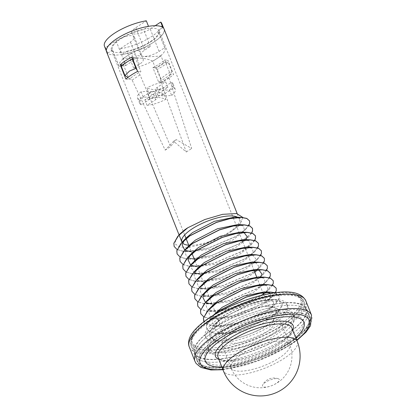 <?xml version="1.0" encoding="UTF-8"?>
<svg xmlns="http://www.w3.org/2000/svg" width="416" height="416" viewBox="0 0 416 416"><rect width="100%" height="100%" fill="white"/><g stroke="black" fill="none" stroke-linecap="round" stroke-linejoin="round"><path stroke-width="0.31" stroke-dasharray="2.08 1.56" d="M106.553 51.787A30.935 9.968 158.4 0 0 124.748 53.986A30.935 9.968 158.4 0 0 153.946 42.042A30.935 9.968 158.4 0 0 164.076 29.011M162.682 64.111A30.935 9.968 -21.6 0 1 156.172 67.896L161.855 82.254A30.935 9.968 158.4 0 0 168.366 78.463A30.935 9.968 158.4 0 0 173.566 74.563L167.882 60.206A30.935 9.968 -21.6 0 1 162.682 64.111M181.99 242.268A30.935 9.968 158.4 0 0 182.624 243.136M188.724 245.206A30.935 9.968 158.4 0 0 229.247 232.232A30.935 9.968 158.4 0 0 239.382 219.206A30.935 9.968 158.4 0 0 237.505 217.225M129.745 60.341A25.735 8.294 158.4 0 0 128.554 61.1A25.735 8.294 158.4 0 0 123.495 65.016L129.178 79.373A25.735 8.294 -21.6 0 1 134.238 75.457A25.735 8.294 -21.6 0 1 140.894 71.682L135.21 57.325A25.735 8.294 158.4 0 0 132.59 58.687M265.902 332.436A25.735 8.294 158.4 0 0 274.331 321.599A25.735 8.294 158.4 0 0 259.194 319.764A25.735 8.294 158.4 0 0 234.905 329.706A25.735 8.294 158.4 0 0 226.476 340.548A25.735 8.294 158.4 0 0 241.613 342.378A25.735 8.294 158.4 0 0 265.902 332.436M170.295 74.272A25.735 8.294 -21.6 0 1 165.235 78.187A25.735 8.294 -21.6 0 1 158.584 81.962L152.901 67.61A25.735 8.294 158.4 0 0 159.552 63.835A25.735 8.294 158.4 0 0 164.611 59.92L170.295 74.272L173.566 74.563M150.816 41.766A25.735 8.294 158.4 0 0 159.245 30.924A25.735 8.294 158.4 0 0 144.108 29.089A25.735 8.294 158.4 0 0 119.818 39.031A25.735 8.294 158.4 0 0 111.389 49.873A25.735 8.294 158.4 0 0 126.526 51.704A25.735 8.294 158.4 0 0 150.816 41.766M210.938 318.937A59.628 19.209 158.4 0 0 191.412 344.053A59.628 19.209 158.4 0 0 226.481 348.296A59.628 19.209 158.4 0 0 282.76 325.265A59.628 19.209 158.4 0 0 302.286 300.149A59.628 19.209 158.4 0 0 267.218 295.901A59.628 19.209 158.4 0 0 210.938 318.937M214.49 327.907A59.628 19.209 158.4 0 0 194.964 353.023A59.628 19.209 158.4 0 0 230.032 357.271A59.628 19.209 158.4 0 0 286.312 334.24A59.628 19.209 158.4 0 0 305.843 309.124A59.628 19.209 158.4 0 0 270.769 304.876A59.628 19.209 158.4 0 0 214.49 327.907M249.522 220.865L249.553 223.428L245.3 229.497L236.012 236.366L208.442 248.071L194.298 250.983L182.78 251.134L177.133 249.48L174.122 246.397M248.752 225.508L246.002 228.972L236.059 236.486L208.489 248.191L185.853 251.503L182.827 251.254L177.091 249.553M251.607 232.955L238.971 243.844L211.401 255.544L197.262 258.456L185.739 258.612L180.092 256.958L177.086 253.869M242.658 241.608L239.018 243.963L211.448 255.663L188.812 258.981L185.786 258.731L180.05 257.031M254.571 240.432L241.93 251.316L214.36 263.021L200.221 265.933L188.703 266.084L183.05 264.436L180.045 261.347M254.67 240.458L251.919 243.927L241.977 251.436L214.406 263.141L191.771 266.458L188.75 266.204L183.009 264.508M258.404 243.298L258.435 245.856L254.176 251.924L244.889 258.794L217.318 270.499L203.18 273.411L191.662 273.562L186.009 271.913L183.004 268.824M257.629 247.936L254.883 251.399L244.936 258.913L217.37 270.618L194.73 273.936L191.708 273.681L185.973 271.981M261.362 250.77L261.394 253.328L257.14 259.402L247.848 266.271L220.282 277.976L206.138 280.888L194.62 281.039L188.968 279.386L185.962 276.302M260.588 255.414L257.842 258.877L247.9 266.391L220.329 278.096L197.694 281.408L194.667 281.159L188.932 279.458M256.464 269.937L250.812 273.749L223.241 285.449L209.102 288.361L197.579 288.517L191.932 286.863L188.926 283.774M256.703 269.911L250.858 273.868L223.288 285.568L200.652 288.886L197.626 288.636L191.89 286.936M259.428 277.415L253.77 281.221L226.2 292.926L212.061 295.838L200.538 295.989L194.891 294.341L191.885 291.252M259.662 277.389L253.817 281.341L226.247 293.046L203.611 296.364L200.59 296.109L194.849 294.408M270.244 273.203L270.275 275.761L266.016 281.83L256.729 288.699L229.159 300.404L215.02 303.316L203.502 303.467L197.85 301.813L194.844 298.73M262.626 284.866L256.776 288.818L229.206 300.524L206.57 303.841L203.549 303.586L197.808 301.886M263.333 293.821L259.688 296.176L232.123 307.882L217.979 310.788L206.461 310.944L200.808 309.291L197.803 306.207M263.38 293.94L259.74 296.296L232.17 308.001L209.534 311.314L206.508 311.064L200.772 309.364M276.162 288.153L276.198 290.711L271.939 296.785L262.652 303.654L235.082 315.354L220.943 318.266L209.42 318.417L203.772 316.768L200.762 313.68M275.449 292.692L272.641 296.26L262.699 303.774L235.128 315.474L212.493 318.791L209.466 318.536L203.731 316.841M275.163 292.729L279.1 295.568L279.157 298.189L274.898 304.262L265.611 311.126L238.04 322.832L223.902 325.744L212.378 325.894L206.731 324.246L203.726 321.157M274.888 292.765L279.146 295.688L279.204 298.308L275.6 303.732L265.658 311.246L238.087 322.951L215.452 326.269L212.43 326.014L203.949 321.667M218.301 340.85C230.121 341.536 252.002 334.75 265.907 325.785C280.296 316.95 283.364 307.497 271.196 306.878C261.773 304.538 239.002 311.256 225.025 320.143C210.018 330.252 207.002 337.048 215.972 340.527A39.749 12.808 158.4 0 0 218.301 340.85L212.618 339.175L209.622 336.05L209.362 332.93L214.734 324.319L222.17 318.12L248.997 304.548L262.73 300.711L273.92 299.614L279.339 300.617L282.058 303.046L282.116 305.666L277.857 311.735L268.57 318.604L240.999 330.309L226.86 333.221L215.342 333.372L209.654 331.703L206.658 328.572L206.404 325.452L211.775 316.841L213.543 315.151M215.972 340.527L209.669 336.17L209.409 333.05L213.299 326.04L222.217 318.24L249.049 304.668L262.818 300.82L273.967 299.733L279.386 300.737L282.105 303.165L282.162 305.786L278.559 311.21L268.616 318.724L241.046 330.429L218.41 333.741L215.389 333.492L209.7 331.822L206.705 328.692L206.45 325.572L214.105 314.808M251.711 232.981L248.96 236.449L244.676 240.152M264.321 258.248L264.358 260.806L256.974 269.552M263.552 262.886L260.801 266.354L257.145 269.573M267.28 265.725L267.316 268.284L259.932 277.025M266.51 270.364L263.76 273.827L260.104 277.046M269.469 277.841L266.724 281.304L263.068 284.523M273.203 280.675L273.234 283.234L265.85 291.98M272.428 285.319L269.682 288.782L266.027 292.001M179.572 234.244L175.62 239.746L175.526 244.14L179.442 246.896L186.93 247.676L208.931 242.954L230.506 232.118L239.179 225.425L242.928 217.49M125.908 79.082L129.178 79.373M137.623 71.391L140.894 71.682M122.767 64.953L123.495 65.016M131.94 57.039L135.21 57.325M164.611 59.92L167.882 60.206M152.901 67.61L156.172 67.896M158.584 81.962L161.855 82.254M271.196 306.878L275.98 308.36L276.864 311.605L274.071 315.78L265.715 322.015L243.1 331.422L224.812 334.001L222.045 333.757L216.143 331.458L214.666 327.111L219.216 319.758L225.072 314.829L246.948 303.555L267.264 299.348L272.844 300.747L273.9 304.127L271.112 308.303L262.756 314.543L240.136 323.944L221.853 326.524L219.081 326.279L213.184 323.986L211.708 319.634L216.258 312.281M264.508 291.881L267.665 292.297M270.166 293.498L270.941 296.65L268.154 300.825L259.797 307.065L237.177 316.467L218.889 319.046L216.122 318.802L210.22 316.508L208.744 312.156L211.385 306.961M261.55 284.404L266.921 285.792L267.982 289.177L266.36 292.042M266.162 292.287L256.833 299.588L234.218 308.989L215.93 311.568L213.164 311.329L207.262 309.031L205.785 304.678L210.34 297.331M258.591 276.931L263.962 278.32L265.023 281.7L263.401 284.565M263.203 284.809L253.874 292.115L231.26 301.517L212.02 304.044M206.352 302.832L205.405 302.354M205.088 292.5L207.381 289.853M255.627 269.454L258.783 269.87M260.244 277.332L250.916 284.638L228.296 294.039L210.012 296.618L207.241 296.374L201.344 294.081L199.867 289.728L204.417 282.376M255.408 262.293L259.1 266.744L256.313 270.92L260.801 266.354M254.821 272.319L247.957 277.16L225.337 286.562L207.048 289.141L204.282 288.896L198.38 286.603L196.908 282.251L201.458 274.898M252.45 254.821L256.142 259.272L253.349 263.448L244.993 269.682L222.378 279.089L204.09 281.668L201.323 281.424L195.421 279.126L193.944 274.778L198.5 267.426M246.75 247.026L252.122 248.414L253.183 251.794L250.39 255.97L242.034 262.21L219.419 271.612L200.179 274.139M194.511 272.927L190.986 267.301L195.541 259.948M243.786 239.548L249.163 240.937L250.219 244.317L247.432 248.492L239.075 254.732L216.455 264.134L197.22 266.661M191.552 265.45L190.606 264.971M190.284 255.122L192.577 252.47M240.828 232.071L243.984 232.487M245.71 239.626L244.473 241.015L236.116 247.255L213.496 256.656L195.208 259.236L192.442 258.996L186.54 256.698L185.068 252.346L189.618 244.993M237.869 224.593L243.246 225.982L244.301 229.367L242.679 232.232M242.481 232.476L233.152 239.777L210.538 249.184L191.303 251.711M185.63 250.5L184.688 250.021M184.366 240.167L184.746 239.678M234.91 217.121L240.282 218.509L241.342 221.889L238.55 226.065L230.506 232.118M276.026 314.283A60.138 19.375 -21.6 0 1 310.222 318.802A60.138 19.375 -21.6 0 1 232.596 367.598A60.138 19.375 -21.6 0 1 198.396 363.08A60.138 19.375 -21.6 0 1 276.026 314.283M273.182 307.107A60.138 19.375 -21.6 0 1 307.382 311.626A60.138 19.375 -21.6 0 1 229.752 360.422A60.138 19.375 -21.6 0 1 195.556 355.898A60.138 19.375 -21.6 0 1 273.182 307.107M240.058 347.771A31.595 10.182 -21.6 0 1 222.092 345.394A31.595 10.182 -21.6 0 1 262.876 319.758A31.595 10.182 -21.6 0 1 280.847 322.13A31.595 10.182 -21.6 0 1 240.058 347.771M274.165 378.825A9.048 2.917 -21.6 0 1 278.455 378.789A9.048 2.917 -21.6 0 1 277.118 382.782A9.048 2.917 -21.6 0 1 267.628 386.849A9.048 2.917 -21.6 0 1 262.616 385.06A9.048 2.917 -21.6 0 1 274.165 378.825M283.343 309.442A45.864 14.778 158.4 0 0 233.173 322.644A45.864 14.778 158.4 0 0 207.756 347.958A45.864 14.778 158.4 0 0 217.459 352.706A45.864 14.778 158.4 0 0 267.634 339.503A45.864 14.778 158.4 0 0 293.046 314.189A45.864 14.778 158.4 0 0 283.343 309.442M284.409 312.13A45.864 14.778 158.4 0 0 234.239 325.333A45.864 14.778 158.4 0 0 208.822 350.646A45.864 14.778 158.4 0 0 218.525 355.394A45.864 14.778 158.4 0 0 268.694 342.191A45.864 14.778 158.4 0 0 294.112 316.878A45.864 14.778 158.4 0 0 284.409 312.13M208.276 362.123A60.138 19.375 158.4 0 0 274.056 344.812A60.138 19.375 158.4 0 0 307.382 311.626A60.138 19.375 158.4 0 0 294.658 305.401A60.138 19.375 158.4 0 0 228.878 322.712A60.138 19.375 158.4 0 0 195.556 355.898A60.138 19.375 158.4 0 0 208.276 362.123M207.21 359.434A60.138 19.375 158.4 0 0 272.99 342.124A60.138 19.375 158.4 0 0 306.316 308.932A60.138 19.375 158.4 0 0 293.592 302.713A60.138 19.375 158.4 0 0 227.812 320.024A60.138 19.375 158.4 0 0 194.49 353.21A60.138 19.375 158.4 0 0 207.21 359.434M221.863 366.974A52.998 17.077 158.4 0 0 286.588 344.651A52.998 17.077 158.4 0 0 295.781 337.704M285.875 342.857A52.998 17.077 158.4 0 0 303.233 320.533A52.998 17.077 158.4 0 0 272.059 316.758A52.998 17.077 158.4 0 0 222.035 337.23A52.998 17.077 158.4 0 0 204.677 359.554A52.998 17.077 158.4 0 0 235.846 363.329A52.998 17.077 158.4 0 0 285.875 342.857M273.244 324.428A43.826 14.118 158.4 0 0 287.602 305.968A43.826 14.118 158.4 0 0 261.82 302.843A43.826 14.118 158.4 0 0 220.454 319.774A43.826 14.118 158.4 0 0 206.102 338.234A43.826 14.118 158.4 0 0 231.878 341.354A43.826 14.118 158.4 0 0 273.244 324.428M272.537 322.634A43.826 14.118 158.4 0 0 286.889 304.174A43.826 14.118 158.4 0 0 261.113 301.049A43.826 14.118 158.4 0 0 219.742 317.98A43.826 14.118 158.4 0 0 205.39 336.44A43.826 14.118 158.4 0 0 231.166 339.56A43.826 14.118 158.4 0 0 272.537 322.634M119.252 66.825A24.716 7.961 -21.6 0 1 119.012 66.362A24.716 7.961 -21.6 0 1 123.505 58.599A24.716 7.961 -21.6 0 1 127.109 55.952A24.716 7.961 -21.6 0 1 131.466 53.373A24.716 7.961 -21.6 0 1 150.311 46.431L144.664 50.138A11.976 3.858 158.4 0 0 140.743 55.182A11.976 3.858 158.4 0 0 143.276 56.425A11.976 3.858 158.4 0 0 159.089 51.412L164.736 47.705A24.716 7.961 -21.6 0 1 164.975 48.168A24.716 7.961 -21.6 0 1 160.482 55.931A24.716 7.961 -21.6 0 1 156.879 58.578A24.716 7.961 -21.6 0 1 152.521 61.157A24.716 7.961 -21.6 0 1 133.676 68.099L139.324 64.392A11.976 3.858 158.4 0 0 143.244 59.342A11.976 3.858 158.4 0 0 140.712 58.105A11.976 3.858 158.4 0 0 124.899 63.118L119.252 66.825L112.575 49.956A24.716 7.961 158.4 0 1 112.336 49.499A24.716 7.961 158.4 0 1 120.432 39.083A24.716 7.961 158.4 0 1 143.634 29.562L148.507 26.364A30.831 9.932 158.4 0 0 116.745 38.761A30.831 9.932 158.4 0 0 106.647 51.745A30.831 9.932 158.4 0 0 107.697 53.16L105.498 47.601L116.017 40.69A11.976 3.858 -21.6 0 1 127.322 36.062A11.976 3.858 -21.6 0 1 134.368 36.915A11.976 3.858 -21.6 0 1 130.442 41.959L119.922 48.87A30.831 9.932 158.4 0 0 149.713 37.716A30.831 9.932 158.4 0 0 161.782 23.483M104.447 46.186A30.831 9.932 158.4 0 0 105.498 47.601M121.248 66.191A79.045 25.47 -21.6 0 1 125.715 65.572L122.98 58.661A79.045 25.47 -21.6 0 1 123.505 58.599A79.045 25.47 -21.6 0 1 140.712 58.105A79.045 25.47 -21.6 0 1 152.521 61.157A79.045 25.47 -21.6 0 1 152.75 61.287L155.485 68.193A79.045 25.47 -21.6 0 1 157.227 69.363A30.831 9.932 158.4 0 0 168.21 62.15A79.045 25.47 -21.6 0 1 163.743 62.774L161.008 55.864A79.045 25.47 -21.6 0 1 160.482 55.931A79.045 25.47 -21.6 0 1 143.276 56.425A79.045 25.47 -21.6 0 1 131.466 53.373A79.045 25.47 -21.6 0 1 131.238 53.243L133.973 60.148A79.045 25.47 -21.6 0 1 132.907 59.483M122.98 58.661L131.238 53.243M161.008 55.864L152.75 61.287M107.697 53.16L112.575 49.956M155.184 25.714L150.207 28.98A11.976 3.858 -21.6 0 1 138.908 33.608A11.976 3.858 -21.6 0 1 131.862 32.755A11.976 3.858 -21.6 0 1 135.782 27.711L146.307 20.8M150.311 46.431L143.634 29.562M133.676 68.099L127 51.23L122.122 54.434L119.922 48.87M122.122 54.434A30.831 9.932 158.4 0 0 151.913 43.28A30.831 9.932 158.4 0 0 163.982 29.047A30.831 9.932 158.4 0 0 162.932 27.633L162.869 27.466M164.736 47.705L158.059 30.836L162.932 27.633M127 51.23A24.716 7.961 158.4 0 0 158.298 31.299A24.716 7.961 158.4 0 0 158.059 30.836M143.338 97.287A19.11 6.157 158.4 0 0 139.714 103.412A19.11 6.157 158.4 0 0 141.315 104.853L149.89 99.221A4.779 1.539 -21.6 0 1 156.198 97.219A79.045 25.47 -21.6 0 0 143.338 97.287L141.138 91.723A79.045 25.47 -21.6 0 1 153.998 91.66A79.045 25.47 -21.6 0 1 163.639 93.704L165.844 99.268A79.045 25.47 -21.6 0 0 156.198 97.219A4.779 1.539 -21.6 0 1 157.212 97.713A4.779 1.539 -21.6 0 1 155.646 99.726L147.066 105.362A19.11 6.157 158.4 0 0 165.844 99.268M137.353 70.704L140.026 74.885L170.581 146.614L176.192 139.568L191.682 148.47L168.875 77.428L171.917 71.521C168.584 72.868 164.923 75.27 160.94 78.733L160.976 82.618L186.295 152.012L173.633 141.248L165.194 150.15L132.127 80.075L127.972 77.397M160.94 78.733L157.227 69.363M171.917 71.521L168.21 62.15M171.621 95.472A19.11 6.157 158.4 0 0 175.25 89.346A19.11 6.157 158.4 0 0 173.649 87.906L165.069 93.538A4.779 1.539 -21.6 0 1 158.761 95.54A79.045 25.47 -21.6 0 0 171.621 95.472L169.421 89.913A79.045 25.47 -21.6 0 1 156.562 89.976A79.045 25.47 -21.6 0 1 146.916 87.927L149.12 93.491A79.045 25.47 -21.6 0 0 158.761 95.54A4.779 1.539 -21.6 0 1 157.752 95.046A4.779 1.539 -21.6 0 1 159.318 93.033L167.892 87.396L165.693 81.838A19.11 6.157 158.4 0 0 146.916 87.927M155.485 68.193L163.743 62.774M160.976 82.618L168.875 77.428M186.295 152.012L191.682 148.47M173.633 141.248L176.192 139.568M165.194 150.15L170.581 146.614M132.127 80.075L140.026 74.885M125.715 65.572L133.973 60.148M173.649 87.906L171.444 82.342L162.869 87.979A4.779 1.539 -21.6 0 1 156.562 89.976A4.779 1.539 -21.6 0 1 155.548 89.482A4.779 1.539 -21.6 0 1 157.113 87.469L165.693 81.838M167.892 87.396A19.11 6.157 158.4 0 0 149.12 93.491M169.421 89.913A19.11 6.157 158.4 0 0 173.046 83.782A19.11 6.157 158.4 0 0 171.444 82.342M141.138 91.723A19.11 6.157 158.4 0 0 137.509 97.854A19.11 6.157 158.4 0 0 139.11 99.289L147.69 93.657A4.779 1.539 -21.6 0 1 153.998 91.66A4.779 1.539 -21.6 0 1 155.007 92.154A4.779 1.539 -21.6 0 1 153.442 94.167L144.867 99.798A19.11 6.157 158.4 0 0 163.639 93.704M147.066 105.362L144.867 99.798M141.315 104.853L139.11 99.289M297.305 341.557A39.749 12.808 -21.6 0 1 294.731 349.45A39.749 12.808 -21.6 0 1 245.991 373.812A39.749 12.808 -21.6 0 1 223.387 370.828M291.98 328.099A39.749 12.808 -21.6 0 1 240.666 360.355A39.749 12.808 -21.6 0 1 218.062 357.37C219.414 358.94 218.39 358.888 223.324 360.173C227.323 360.859 232.726 360.558 239.538 359.258C254.79 356.392 274.227 347.766 284.305 339.461C288.584 335.899 291.101 332.946 291.855 330.6L291.98 328.099M292.796 330.169A41.787 13.463 -21.6 0 1 239.221 359.466A41.787 13.463 -21.6 0 1 218.878 359.434M233.017 361.551A31.595 10.182 -21.6 0 1 271.757 342.186A31.595 10.182 -21.6 0 1 289.723 344.562A31.595 10.182 -21.6 0 1 287.68 350.834A31.595 10.182 -21.6 0 1 248.94 370.198A31.595 10.182 -21.6 0 1 230.968 367.822A31.595 10.182 -21.6 0 1 233.017 361.551M194.964 361.322A62.686 20.197 158.4 0 0 231.832 365.789A62.686 20.197 158.4 0 0 290.997 341.578A62.686 20.197 158.4 0 0 311.527 315.172M222.815 369.372A58.609 18.881 158.4 0 0 289.962 344.947A58.609 18.881 158.4 0 0 296.733 340.106M189.28 346.97A62.686 20.197 158.4 0 0 226.148 351.437A62.686 20.197 158.4 0 0 285.314 327.226A62.686 20.197 158.4 0 0 305.843 300.82M210.844 317.195A58.609 18.881 158.4 0 0 204.048 347.948A58.609 18.881 158.4 0 0 281.434 323.419A58.609 18.881 158.4 0 0 288.231 292.666A58.609 18.881 158.4 0 0 210.844 317.195M284.086 327.116A60.648 19.536 158.4 0 0 303.945 301.569A60.648 19.536 158.4 0 0 268.278 297.248A60.648 19.536 158.4 0 0 211.037 320.674A60.648 19.536 158.4 0 0 191.173 346.221A60.648 19.536 158.4 0 0 226.845 350.537A60.648 19.536 158.4 0 0 284.086 327.116M282.147 325.213A58.609 18.881 158.4 0 0 288.943 294.46A58.609 18.881 158.4 0 0 211.552 318.989A58.609 18.881 158.4 0 0 204.76 349.742A58.609 18.881 158.4 0 0 282.147 325.213M289.77 341.468A60.648 19.536 158.4 0 0 309.629 315.926A60.648 19.536 158.4 0 0 273.962 311.605A60.648 19.536 158.4 0 0 216.72 335.031A60.648 19.536 158.4 0 0 196.856 360.573A60.648 19.536 158.4 0 0 232.528 364.894A60.648 19.536 158.4 0 0 289.77 341.468M289.25 343.153A58.609 18.881 158.4 0 0 296.046 312.406A58.609 18.881 158.4 0 0 218.66 336.934A58.609 18.881 158.4 0 0 211.864 367.682A58.609 18.881 158.4 0 0 289.25 343.153M159.089 51.412L150.207 28.98M144.664 50.138L135.782 27.711M124.899 63.118L116.017 40.69M139.324 64.392L130.442 41.959M165.069 93.538L162.869 87.979M159.318 93.033L157.113 87.469M155.646 99.726L153.442 94.167M149.89 99.221L147.69 93.657M159.245 30.924L232.965 217.121M233.282 217.927L254.051 270.379M256.646 276.931L259.605 284.404M259.922 285.21L262.933 292.807M263.723 294.814L274.331 321.599M191.412 344.053L194.964 353.023M302.286 300.149L305.843 309.124M111.389 49.873L184.657 234.926M188.921 245.705L192.057 253.62M194.844 260.655L203.731 283.098M203.85 283.405L206.69 290.576M206.809 290.878L209.648 298.054M209.768 298.355L226.476 340.548M237.177 213.632L239.382 219.206M239.179 225.425L238.55 226.065M185.853 251.503L192.249 251.763M246.002 228.972L241.509 233.542M188.812 258.981L195.208 259.236M248.96 236.449L244.473 241.015M191.771 266.458L198.172 266.713M251.919 243.927L247.432 248.492M194.73 273.936L201.131 274.191M254.883 251.399L250.39 255.97M197.694 281.408L204.09 281.668M257.842 258.877L253.349 263.448M200.652 288.886L207.048 289.141M203.611 296.364L210.012 296.618M263.76 273.827L259.272 278.398M206.57 303.841L212.971 304.096M266.724 281.304L262.231 285.875M209.534 311.314L215.93 311.568M269.682 288.782L266.458 292.058M266.245 292.276L265.19 293.348M212.493 318.791L218.889 319.046M272.641 296.26L268.154 300.825M215.452 326.269L221.853 326.524M275.6 303.732L271.112 308.303M218.41 333.741L224.812 334.001M278.559 311.21L274.071 315.78M219.216 319.758L214.734 324.319M267.467 299.359L273.863 299.614M213.283 315.307L211.775 316.841M310.222 318.802L306.316 308.932M280.847 322.13L289.723 344.562A31.595 31.595 0 0 1 266.427 387.197A31.595 31.595 0 0 1 230.968 367.822L222.092 345.394M278.455 378.789A12.74 12.74 0 0 0 262.616 385.06M198.396 363.08L194.49 353.21M208.822 350.646L207.756 347.958M294.112 316.878L293.046 314.189M303.233 320.533L303.945 322.327M222.955 369.73L257.504 361.197L290.779 344.77L296.873 340.465M286.889 304.174L287.602 305.968M211.146 319.077C243.09 297.648 299.177 285.137 303.945 301.569L309.629 315.926C310.872 318.292 310.31 321.708 307.944 326.165C304.616 331.599 298.522 337.23 289.661 343.065C257.826 364.255 202.202 377.177 196.856 360.573L191.173 346.221C189.145 338.073 195.801 329.025 211.146 319.077M205.39 336.44L206.102 338.234M204.677 359.554L205.384 361.348M119.012 66.362L112.336 49.499M106.647 51.745L106.35 50.996M140.743 55.182L131.862 32.755M143.244 59.342L134.368 36.915M163.982 29.047L163.686 28.298M164.975 48.168L158.298 31.299M157.752 95.046L155.548 89.482M175.25 89.346L173.046 83.782M157.212 97.713L155.007 92.154M139.714 103.412L137.509 97.854"/><path stroke-width="0.62" d="M237.177 213.632L164.076 29.011A30.935 9.968 158.4 0 0 145.886 26.806A30.935 9.968 158.4 0 0 116.688 38.756A30.935 9.968 158.4 0 0 106.553 51.787L179.015 234.806M237.505 217.225A30.935 9.968 158.4 0 0 191.989 228.951A30.935 9.968 158.4 0 0 181.86 241.982A30.935 9.968 158.4 0 0 181.99 242.268M182.624 243.136A30.935 9.968 158.4 0 0 188.724 245.206M131.108 75.182A30.935 9.968 158.4 0 0 125.908 79.082L120.224 64.73A30.935 9.968 -21.6 0 1 125.424 60.824A30.935 9.968 -21.6 0 1 131.94 57.039L137.623 71.391A30.935 9.968 158.4 0 0 131.108 75.182M132.59 58.687A25.735 8.294 158.4 0 0 129.745 60.341M174.122 246.397L173.841 243.214L179.213 234.603L184.865 229.71L179.213 234.603M177.091 249.553L174.148 246.454L173.893 243.334L177.778 236.33L187.824 227.744A39.749 12.808 158.4 0 0 186.68 228.483A39.749 12.808 158.4 0 0 184.865 229.71M177.086 253.869L176.805 250.692L182.177 242.081L189.608 235.882L216.44 222.31L230.168 218.473L241.301 217.376L246.782 218.379L249.522 220.865M180.05 257.031L177.107 253.932L176.852 250.812L180.736 243.802L189.654 236.002L216.486 222.43L230.256 218.582L241.405 217.495L246.828 218.499L249.548 220.927L249.605 223.548L248.752 225.508M180.045 261.347L179.764 258.17L185.136 249.558L192.572 243.36L219.398 229.788L233.126 225.95L244.317 224.853L249.74 225.857L252.46 228.285L252.517 230.901L251.607 232.955M183.009 264.508L180.066 261.409L179.811 258.289L183.7 251.28L192.618 243.48L219.445 229.908L233.215 226.06L244.369 224.973L249.787 225.976L252.507 228.405L252.564 231.02L251.711 232.981M183.004 268.824L182.723 265.642L188.094 257.031L195.53 250.838L222.357 237.26L236.085 233.423L247.281 232.331L252.699 233.334L255.419 235.758L255.476 238.378L254.571 240.432M185.973 271.981L183.03 268.882L182.77 265.762L186.659 258.757L195.577 250.957L222.404 237.38L236.179 233.537L247.328 232.45L252.746 233.454L255.466 235.877L255.523 238.498L254.67 240.458M185.962 276.302L185.682 273.12L191.053 264.508L198.489 258.31L225.321 244.738L239.049 240.9L250.182 239.803L255.658 240.807L258.404 243.298M188.932 279.458L185.988 276.359L185.734 273.239L189.618 266.235L198.536 258.43L225.368 244.858L239.138 241.01L250.286 239.923L255.71 240.926L258.424 243.355L258.482 245.976L257.629 247.936M188.926 283.774L188.646 280.597L194.012 271.986L201.448 265.788L228.28 252.216L242.008 248.378L253.141 247.281L258.622 248.284L261.362 250.77M191.89 286.936L188.947 283.837L188.692 280.717L192.577 273.707L201.495 265.907L228.327 252.335L242.096 248.487L253.245 247.4L258.669 248.404L261.383 250.832L261.446 253.448L260.588 255.414M191.885 291.252L191.604 288.075L196.976 279.464L204.412 273.265L231.239 259.693L244.967 255.85L256.1 254.753L261.581 255.762L264.321 258.248M194.849 294.408L191.906 291.314L191.651 288.194L195.541 281.185L204.459 273.385L231.286 259.813L245.055 255.965L256.209 254.878L261.628 255.882L264.347 258.31L264.404 260.926L263.552 262.886M194.844 298.73L194.563 295.547L199.935 286.936L207.371 280.738L234.198 267.166L247.926 263.328L259.059 262.231L264.54 263.24L267.28 265.725M197.808 301.886L194.865 298.787L194.61 295.667L198.5 288.662L207.418 280.857L234.244 267.285L248.019 263.442L259.168 262.356L264.586 263.359L267.306 265.782L267.363 268.403L266.51 270.364M197.803 306.207L197.522 303.025L202.894 294.414L210.33 288.215L237.162 274.643L250.89 270.806L262.023 269.708L267.498 270.712L270.244 273.203M200.772 309.364L197.829 306.264L197.569 303.144L201.458 296.14L210.376 288.335L237.208 274.763L250.978 270.915L262.127 269.828L267.545 270.832L270.265 273.26L270.322 275.881L269.469 277.841M200.762 313.68L200.486 310.502L205.852 301.891L213.288 295.693L240.12 282.121L253.848 278.283L264.982 277.186L270.462 278.19L273.203 280.675M203.731 316.841L200.788 313.742L200.533 310.622L204.417 303.612L213.335 295.812L240.167 282.24L253.937 278.392L265.086 277.306L270.509 278.309L273.224 280.738L273.281 283.353L272.428 285.319M203.726 321.157L203.445 317.98L208.816 309.369L216.247 303.17L243.079 289.593L256.807 285.756L267.94 284.658L273.421 285.667L276.162 288.153M203.949 321.667L203.492 318.1L207.381 311.09L216.299 303.29L243.126 289.713L256.896 285.87L268.044 284.783L273.468 285.787L276.188 288.215L276.245 290.831L275.449 292.692M213.543 315.151L219.211 310.643L246.038 297.071L259.766 293.233L270.899 292.136L275.163 292.729M214.105 314.808L219.258 310.762L246.085 297.19L259.86 293.348L271.008 292.261L274.888 292.765M244.676 240.152L242.658 241.608M256.974 269.552L256.464 269.937M257.145 269.573L256.703 269.911M259.932 277.025L259.428 277.415M260.104 277.046L259.662 277.389M263.068 284.523L262.626 284.866M265.85 291.98L265.346 292.365M265.153 292.51L263.333 293.821M266.027 292.001L265.585 292.339M265.392 292.484L263.38 293.94M242.928 217.49L236.6 213.538L222.518 214.344L204.755 219.554L187.824 227.744M120.224 64.73L122.767 64.953M213.283 315.307L222.113 307.351L243.989 296.078L264.306 291.876L270.899 292.136M267.665 292.297L270.166 293.498M211.385 306.961L213.299 304.803L219.154 299.874L241.03 288.605L261.347 284.398L267.94 284.658M205.852 301.891L210.34 297.331L216.19 292.396L238.072 281.128L258.383 276.921L264.982 277.186M212.02 304.044L206.352 302.832M205.405 302.354L202.826 297.206L205.088 292.5M202.894 294.414L207.381 289.853L213.231 284.924L235.108 273.65L255.424 269.443L262.023 269.708M258.783 269.87L262.059 274.222L260.244 277.332M199.935 286.936L204.417 282.376L210.272 277.446L232.149 266.172L252.465 261.971L255.408 262.293M256.313 270.92L254.821 272.319M196.976 279.464L201.458 274.898L207.314 269.968L229.19 258.7L249.506 254.493L252.45 254.821M194.012 271.986L198.5 267.426L204.355 262.496L226.231 251.222L246.542 247.016L253.141 247.281M200.179 274.139L194.511 272.927M191.053 264.508L195.541 259.948L201.391 255.018L223.267 243.745L243.584 239.543L250.182 239.803M197.22 266.661L191.552 265.45M190.606 264.971L188.027 259.823L190.284 255.122M188.094 257.031L192.577 252.47L198.432 247.541L220.308 236.267L240.625 232.066L247.224 232.326M243.984 232.487L247.26 236.844L245.71 239.626M185.136 249.558L189.618 244.993L195.473 240.063L217.35 228.795L237.666 224.588L244.26 224.853M191.303 251.711L185.63 250.5M184.688 250.021L182.104 244.873L184.366 240.167M184.746 239.678L186.659 237.52L192.514 232.591L214.391 221.317L234.702 217.11L241.301 217.376M295.781 337.704A52.998 17.077 158.4 0 0 303.945 322.327A52.998 17.077 158.4 0 0 272.771 318.552A52.998 17.077 158.4 0 0 222.742 339.024A52.998 17.077 158.4 0 0 205.384 361.348A52.998 17.077 158.4 0 0 221.863 366.974M124.961 75.561L129.532 71.058L135.938 68.349L132.231 58.978A30.831 9.932 158.4 0 0 126.157 62.535A30.831 9.932 158.4 0 0 121.248 66.191L124.961 75.561L127.972 77.397M148.496 26.328L146.307 20.8A30.831 9.932 158.4 0 0 114.546 33.197A30.831 9.932 158.4 0 0 104.447 46.186L106.35 50.996M163.686 28.298L161.782 23.483A30.831 9.932 158.4 0 0 160.732 22.074L155.184 25.714M162.869 27.466L160.732 22.074M135.938 68.349L137.353 70.704M132.907 59.483A79.045 25.47 -21.6 0 1 132.231 58.978M274.7 338.572A39.749 12.808 -21.6 0 1 297.305 341.557L291.98 328.099A39.749 12.808 -21.6 0 0 269.376 325.114A39.749 12.808 -21.6 0 0 218.062 357.37L223.387 370.828A39.749 12.808 -21.6 0 1 225.966 362.934A39.749 12.808 -21.6 0 1 274.7 338.572M218.878 359.434A41.787 13.463 -21.6 0 1 225.997 340.902A41.787 13.463 -21.6 0 1 269.402 322.416A41.787 13.463 -21.6 0 1 292.796 330.169M305.843 300.82A62.686 20.197 158.4 0 0 268.975 296.353A62.686 20.197 158.4 0 0 209.81 320.564A62.686 20.197 158.4 0 0 189.28 346.97C188.947 346.268 187.808 343.424 189.4 338.494C190.471 335.598 192.338 332.68 195.005 329.748C198.734 325.624 203.741 321.5 210.028 317.377C224.874 307.845 241.524 300.633 259.974 295.724C280.561 290.716 299.811 289.125 305.843 300.82L311.527 315.172A62.686 20.197 158.4 0 0 274.659 310.71A62.686 20.197 158.4 0 0 215.493 334.922A62.686 20.197 158.4 0 0 194.964 361.322L196.045 363.36L200.85 367.422L210.928 369.964L222.955 369.73M296.733 340.106A58.609 18.881 158.4 0 0 293.519 314.033A58.609 18.881 158.4 0 0 219.367 338.728A58.609 18.881 158.4 0 0 222.815 369.372M179.067 234.926L181.86 241.982M232.965 217.121L233.282 217.927M254.051 270.379L256.646 276.931M259.605 284.404L259.922 285.21M262.933 292.807L263.723 294.814M184.657 234.926L186.087 238.545M186.134 238.664L188.921 245.705M192.057 253.62L194.844 260.655M203.731 283.098L203.85 283.405M206.69 290.576L206.809 290.878M209.648 298.054L209.768 298.355M213.299 304.803L208.816 309.369M252.668 261.976L259.059 262.231M249.709 254.498L256.1 254.753M186.659 237.52L182.177 242.081M223.387 370.828A39.749 39.749 0 0 0 267.998 395.2A39.749 39.749 0 0 0 297.305 341.557M189.28 346.97L194.964 361.322M296.873 340.465L305.978 332.197L310.492 325.764L311.527 315.172"/></g></svg>
